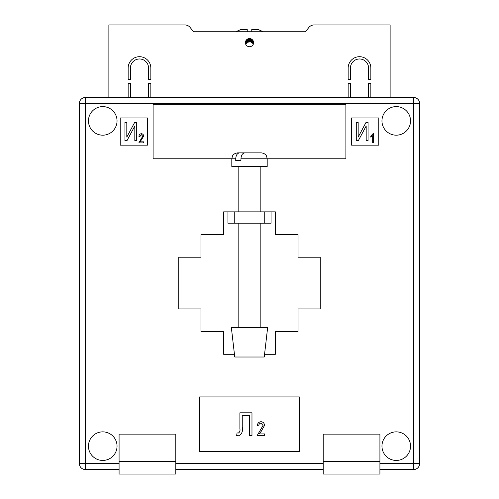 <?xml version="1.0" encoding="UTF-8"?>
<svg xmlns="http://www.w3.org/2000/svg" width="499" height="499" viewBox="0 0 499 499"><rect width="100%" height="100%" fill="white"/><g stroke="black" fill="none" stroke-linecap="round" stroke-linejoin="round"><path stroke-width="0.75" d="M253.586 42.64A4.086 4.086 0 0 1 249.5 46.725A4.086 4.086 0 0 1 245.414 42.64A4.086 4.086 0 0 1 249.5 38.56A4.086 4.086 0 0 1 253.586 42.64M128.149 68.045A11.34 11.34 0 0 1 139.495 56.705A11.34 11.34 0 0 1 150.835 68.045L150.835 79.385L148.565 79.385L148.565 68.045A9.076 9.076 0 0 0 139.495 58.976A9.076 9.076 0 0 0 130.42 68.045L130.42 79.385L128.149 79.385L128.149 68.045M368.58 68.045A9.076 9.076 0 0 0 359.505 58.976A9.076 9.076 0 0 0 350.435 68.045L350.435 79.385L348.165 79.385L348.165 68.045A11.34 11.34 0 0 1 359.505 56.705A11.34 11.34 0 0 1 370.851 68.045L370.851 79.385L368.58 79.385L368.58 68.045M368.58 97.53L368.58 83.47L370.851 83.47L370.851 97.53M390.124 97.53L390.124 24.95L314.145 24.95A6.805 6.805 0 0 0 308.769 27.576L305.525 31.755L193.475 31.755L235.809 31.755L240.88 29.485L247.23 29.485L247.23 31.755L251.77 31.755L251.77 29.485L258.12 29.485L263.191 31.755L305.525 31.755L308.769 27.576M190.231 27.576L193.475 31.755L190.231 27.576A6.805 6.805 0 0 0 184.855 24.95L108.876 24.95L108.876 97.53M130.42 97.53L130.42 83.47L128.149 83.47L128.149 97.53M150.835 97.53L150.835 83.47L148.565 83.47L148.565 97.53M350.435 97.53L350.435 83.47L348.165 83.47L348.165 97.53M247.23 29.809L247.23 29.485M245.708 44.299L247.105 42.509L247.105 39.334M247.105 42.509L247.629 42.184L247.629 39.009M245.708 44.155L245.708 41.124M246.225 43.376L246.225 40.201M247.629 42.184L250.479 41.854L252.775 43.376L252.775 40.201M252.775 43.376L253.292 44.299M253.292 44.155L253.292 41.124M251.371 42.184L251.371 39.009M251.895 42.509L251.895 39.334M249.949 41.76L249.949 38.585M250.479 41.854L250.479 38.679M248.521 41.854L248.521 38.679M249.051 41.76L249.051 38.585M249.5 41.735L249.5 38.56M250.885 41.978L250.885 38.797M252.257 42.802L252.257 39.627M246.743 42.802L246.743 39.627M248.115 41.978L248.115 38.797M249.5 357.01L234.755 357.01L231.355 327.525L267.645 327.525L264.245 357.01L249.5 357.01M254.29 152.875L261.295 152.875C265.599 153.343 266.634 156.181 266.591 156.181L267.19 158.776L267.19 166.485L231.81 166.485L231.81 158.776L235.734 158.776L235.734 160.584L240.948 160.584L240.948 158.776L345.901 158.776L345.901 104.335L153.099 104.335L153.099 158.776L231.81 158.776L232.409 156.181C232.366 156.181 233.401 153.343 237.705 152.875L238.659 152.875M261.295 152.875L260.341 152.875M260.272 152.875L244.847 152.875C242.502 153.174 241.198 155.139 240.948 158.776M235.734 158.776C235.983 155.145 237.281 153.181 239.632 152.875L254.153 152.875M239.632 152.875L237.705 152.875M238.628 152.875L242.894 152.875M238.129 160.584L240.948 160.584M88.46 446.15A14.29 14.29 0 0 0 102.75 460.44A14.29 14.29 0 0 0 117.04 446.15A14.29 14.29 0 0 0 102.75 431.86A14.29 14.29 0 0 0 88.46 446.15M381.96 446.15A14.29 14.29 0 0 0 396.25 460.44A14.29 14.29 0 0 0 410.54 446.15A14.29 14.29 0 0 0 396.25 431.86A14.29 14.29 0 0 0 381.96 446.15M381.96 120.895A14.29 14.29 0 0 0 396.25 135.185A14.29 14.29 0 0 0 410.54 120.895A14.29 14.29 0 0 0 396.25 106.605A14.29 14.29 0 0 0 381.96 120.895M88.46 120.895A14.29 14.29 0 0 0 102.75 135.185A14.29 14.29 0 0 0 117.04 120.895A14.29 14.29 0 0 0 102.75 106.605A14.29 14.29 0 0 0 88.46 120.895M264.557 354.29L275.354 354.29L275.354 331.61L298.04 331.61L298.04 308.925L320.264 308.925L320.264 257.21L298.04 257.21L298.04 234.53L275.354 234.53L275.354 211.85L271.051 211.85L271.051 223.19L227.949 223.19L227.949 211.85L223.646 211.85L223.646 234.53L200.96 234.53L200.96 257.21L178.736 257.21L178.736 308.925L200.96 308.925L200.96 331.61L223.646 331.61L223.646 354.29L234.443 354.29M199.6 451.37L299.4 451.37L299.4 396.93L199.6 396.93L199.6 451.37M378.785 117.945L351.57 117.945L351.57 145.165L378.785 145.165L378.785 117.945M120.215 117.945L120.215 145.165L147.43 145.165L147.43 117.945L120.215 117.945M119.08 469.515L85.285 469.515L85.285 463.615L79.385 463.615L79.385 103.43A5.894 5.894 0 0 1 85.285 97.53L413.715 97.53L413.715 103.43L85.285 103.43L85.285 463.615L119.08 463.615M379.92 463.615L413.715 463.615L413.715 103.43L419.615 103.43A5.894 5.894 0 0 0 413.715 97.53A5.894 5.894 0 0 1 419.615 103.43L419.615 463.615A5.894 5.894 0 0 1 413.715 469.515L379.92 469.515M323.215 469.515L175.785 469.515M79.385 463.615A5.894 5.894 0 0 0 85.285 469.515A5.894 5.894 0 0 1 79.385 463.615M124.925 140.624L124.925 122.48L126.815 122.48L126.815 137.094L134.63 122.48L136.707 122.48L136.707 140.624L134.824 140.624L134.824 125.985L126.996 140.624L124.925 140.624M140.125 141.835L143.662 141.835L143.662 142.895L138.828 142.895L142.72 136.227L141.329 134.649L139.888 136.533L138.947 136.414C139.009 134.786 139.814 133.888 141.367 133.707C142.845 133.863 143.612 134.711 143.662 136.246L140.125 141.835M356.28 140.624L356.28 122.48L358.163 122.48L358.163 137.094L365.985 122.48L368.062 122.48L368.062 140.624L366.179 140.624L366.179 125.985L358.351 140.624L356.28 140.624M373.601 133.707L373.601 142.895L372.659 142.895L372.659 135.709L370.776 137.119L370.776 136.059L372.99 133.707L373.601 133.707M239.894 428.76L239.894 412.81L251.976 412.81L251.976 435.49L249.619 435.49L249.619 415.461L242.252 415.461L242.252 427.107C243.063 431.298 241.853 434.192 238.634 435.783L236.657 435.49L237.087 432.839L238.16 433.132C239.713 432.315 240.293 430.855 239.894 428.76M259.162 433.899L264.464 433.899L264.464 435.49L257.216 435.49L263.048 425.491L260.965 423.121C259.461 423.389 258.744 424.331 258.806 425.946L257.397 425.772C257.484 423.333 258.688 421.973 261.021 421.705C263.241 421.942 264.389 423.208 264.464 425.516L261.264 431.255L259.162 433.899M119.08 461.35L119.08 474.05L175.785 474.05L175.785 434.13L119.08 434.13L119.08 461.35L175.785 461.35M379.92 434.13L379.92 474.05L323.215 474.05L323.215 434.13L379.92 434.13M323.215 461.35L379.92 461.35M264.245 223.19L264.245 211.85L234.755 211.85L234.755 223.19M227.949 211.85L234.755 211.85M264.245 211.85L271.051 211.85M175.785 463.615L323.215 463.615M85.285 97.53A5.894 5.894 0 0 0 79.385 103.43L85.285 103.43L85.285 97.53M419.615 463.615L413.715 463.615L413.715 469.515M238.16 327.525L238.16 223.19M238.16 211.85L238.16 166.485M260.84 327.525L260.84 223.19M260.84 211.85L260.84 166.485"/></g></svg>
